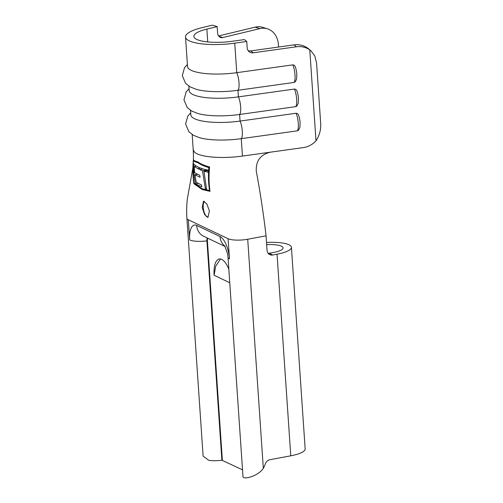 <?xml version="1.0" encoding="UTF-8"?>
<svg xmlns="http://www.w3.org/2000/svg" width="503" height="503" viewBox="0 0 503 503"><rect width="100%" height="100%" fill="white"/><g stroke="black" fill="none" stroke-linecap="round" stroke-linejoin="round"><path stroke-width="0.75" d="M204.432 201.363A8.362 3.351 -100.6 0 0 203.237 207.368A8.362 3.351 -100.6 0 0 208.116 217.321M202.212 207.557L203.482 201.2L206.878 203.979L209.399 210.977L207.94 217.365L204.608 214.592L202.212 207.557M294.406 89.062L295.833 89.364L296.776 90.515C298.248 94.526 298.43 97.972 298.449 98.456L298.266 103.203L296.927 106.007L295.607 106.661A10.035 2.578 -97.9 0 0 296.657 99.198A10.035 2.578 -97.9 0 0 294.406 89.062L238.409 96.872A38.467 9.859 -3.9 0 1 189.191 90.703L188.876 86.145M190.53 110.339L190.838 114.898A38.467 9.859 -3.9 0 0 240.057 121.066L296.053 113.257L297.48 113.559L298.424 114.709C299.895 118.721 300.077 122.166 300.102 122.65L299.914 127.397L298.575 130.202M292.759 64.868L294.18 65.17L295.129 66.321C296.6 70.332 296.783 73.778 296.801 74.262L296.619 79.009L295.28 81.813L293.953 82.467A10.035 2.578 -97.9 0 0 295.003 75.004A10.035 2.578 -97.9 0 0 292.759 64.868L236.762 72.677A38.467 9.859 -3.9 0 1 187.537 66.509L185.532 36.996A38.467 9.859 -3.9 0 0 234.75 43.17L246.753 41.491L244.401 39.586L232.392 41.259A30.105 7.715 176.1 0 1 193.869 36.43A30.105 7.715 176.1 0 1 206.859 29.099L217.164 26.615L212.429 25.15L202.124 27.634A38.467 9.859 -3.9 0 0 185.532 36.996M218.906 36.348L222.798 37.555L259.869 28.621L255.134 27.149L218.591 35.958M294.016 44.874L250.827 50.897L253.185 52.809L296.374 46.785L294.016 44.874A20.906 19.485 -51 0 1 308.553 48.797L310.735 50.564L309.785 49.866L315.991 140.871C319.443 135.546 321.015 129.818 320.707 123.688L316.582 63.202L314.796 55.927L310.735 50.564M220.484 258.995L215.68 266.276L214.102 275.279L229.758 282.736M228.84 269.268A20.906 8.375 -100.6 0 0 219.245 259.001A20.906 8.375 -100.6 0 0 214.102 275.279M209.6 166.952C208.745 175.264 208.89 183.406 210.028 191.373L202.193 189.524L193.856 183.683C192.724 175.71 192.586 167.568 193.441 159.256C193.359 160.319 194.768 161.155 197.666 161.784C200.446 163.859 204.425 165.581 209.6 166.952M193.24 149.9L194.498 152.183A38.467 9.859 176.1 0 0 200.754 155.131A38.467 9.859 176.1 0 0 242.446 156.075L303.246 147.599A20.906 19.485 129 0 0 315.991 140.871M192.177 134.534L193.227 149.907C193.642 156.986 193.485 163.211 192.756 168.574L187.581 197.591C186.67 203.476 186.437 210.348 186.89 218.214A14.75 3.779 -3.9 0 0 186.896 218.296A14.75 3.779 -3.9 0 0 188.323 219.773L228.085 238.705A14.75 3.779 -3.9 0 0 247.709 239.246L266.056 235.825L267.049 250.337A5.854 5.149 -64.5 0 0 269.803 254.644A5.854 5.149 -64.5 0 0 272.701 255.002L277.034 254.197L290.778 455.812A25.295 6.482 -3.9 0 0 305.158 448.921L291.413 247.3A25.295 6.482 176.1 0 1 277.034 254.197M270.469 152.164C260.579 154.49 255.845 160.79 256.26 171.07C260.334 192.926 263.597 214.511 266.056 235.825M309.785 49.866A20.906 19.485 129 0 0 296.374 46.785M253.185 52.809A5.854 5.458 -51 0 1 249.111 51.708A5.854 5.458 -51 0 1 247.193 47.948L246.753 41.491M187.399 64.466L184.513 67.691L182.293 75.639L185.588 83.36L189.989 86.818L196.201 89.308A38.467 9.859 -3.9 0 0 237.957 90.276L293.953 82.467M189.053 88.654L186.16 91.886L183.947 99.833L187.242 107.554L191.643 111.012L197.849 113.502A38.467 9.859 -3.9 0 0 239.61 114.47L295.607 106.661M298.575 130.195L297.254 130.855A10.035 2.578 -97.9 0 0 298.304 123.392A10.035 2.578 -97.9 0 0 296.053 113.257M190.7 112.848L187.808 116.08L185.594 124.027L188.889 131.748L193.29 135.206L199.496 137.696A38.467 9.859 -3.9 0 0 241.258 138.665L297.254 130.855M248.08 50.577A5.854 5.458 129 0 0 250.827 50.897M255.134 27.149A20.906 16.838 -72.8 0 1 262.692 27.344L267.426 28.809A20.906 16.838 107.2 0 1 278.417 44.641L278.58 47.031M267.426 28.809A20.906 16.838 107.2 0 0 259.869 28.621M222.798 37.555A5.854 4.716 -72.8 0 1 220.685 37.499A5.854 4.716 -72.8 0 1 217.604 33.066L217.164 26.615M268.2 253.38A5.854 5.149 115.5 0 0 269.111 253.292L273.443 252.487A16.932 4.338 176.1 0 0 283.07 247.872A16.932 4.338 176.1 0 0 266.659 244.647M224.973 246.168A14.75 12.971 -64.5 0 1 219.993 236.517A19.12 7.658 79.4 0 1 229.462 258.863A14.75 3.779 176.1 0 1 228.029 257.391L242.987 476.624C243.182 479.919 257.857 476.442 263.327 468.35A26.76 23.54 115.5 0 0 265.389 463.772A5.854 5.149 -64.5 0 1 269.916 459.704L290.778 455.812M242.515 469.833L221.88 460.214L206.922 240.855L207.412 240.88A4.181 1.672 79.4 0 1 207.77 238.233M186.896 218.296L203.111 456.171L208.864 460.377A14.75 3.779 -3.9 0 0 221.88 460.214M266.515 242.503A25.295 6.482 176.1 0 1 291.413 247.3M202.193 189.524L203.966 189.191M193.856 183.683L194.617 183.538M209.525 190.499L202.036 188.732L194.07 183.149C192.932 175.673 192.712 168.033 193.416 160.231C193.536 161.212 194.982 161.997 197.761 162.582C200.376 164.563 204.08 166.229 208.852 167.581C208.148 175.358 208.374 182.998 209.525 190.499L209.87 190.436M208.852 167.581L209.588 167.449M197.761 162.582L198.635 162.419M193.416 160.231L193.762 160.168M193.63 163.771C193.473 170.611 194.089 177.301 195.491 183.84L201.854 186.927L201.477 184.903L196.252 182.369L194.938 174.761L200.1 177.308L199.754 175.277L194.667 172.718L194.177 166.524L198.792 169.171L198.503 167.134C196.082 166.122 194.454 165.003 193.63 163.771M199.754 169.605L202.47 170.775L205.356 188.562L206.532 189.103L203.948 171.265L207.94 172.196L207.997 170.089C204.35 169.448 201.508 168.606 199.477 167.562L199.754 169.605L203.111 168.977M202.47 170.775L207.054 169.92M205.356 188.562L206.393 188.367M207.714 170.561L207.676 170.033M203.948 171.265L207.984 170.511M195.491 183.84L198.232 183.331M194.938 174.761L197.673 174.252M194.177 166.524L196.472 166.097M242.446 156.075L241.258 138.665A10.035 2.578 -97.9 0 0 242.308 131.201A10.035 2.578 -97.9 0 0 240.057 121.066L239.61 114.47A10.035 2.578 -97.9 0 0 240.66 107.007A10.035 2.578 -97.9 0 0 238.409 96.872L237.957 90.276A10.035 2.578 -97.9 0 0 239.007 82.813A10.035 2.578 -97.9 0 0 236.762 72.677L234.75 43.17M206.859 29.099L207.733 41.925M219.993 236.517L196.654 225.401A19.12 7.658 -100.6 0 0 189.7 239.931L188.323 219.773M228.085 238.705L229.462 258.863M269.111 253.292L272.701 255.002M247.709 239.246L263.327 468.35M222.364 460.245L207.412 240.88M207.286 238.001A4.596 1.842 -100.6 0 0 206.922 240.855A14.75 3.779 176.1 0 1 189.7 239.931M225.181 246.52L203.596 236.247A14.75 12.971 -64.5 0 1 196.654 225.401M228.029 257.391L227.57 253.789L224.734 245.816"/></g></svg>
